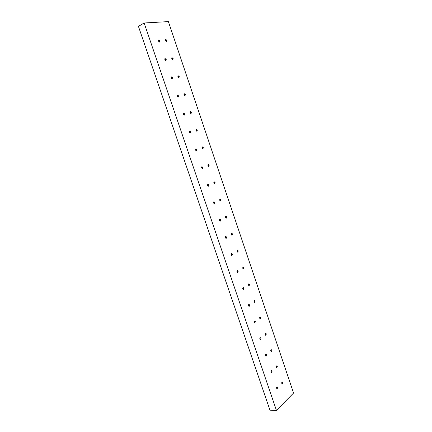 <?xml version="1.0" encoding="UTF-8"?>
<svg xmlns="http://www.w3.org/2000/svg" width="432" height="432" viewBox="0 0 432 432"><rect width="100%" height="100%" fill="white"/><g stroke="black" fill="none" stroke-linecap="round" stroke-linejoin="round"><path stroke-width="0.65" d="M138.434 26.379L144.142 22.993L168.383 21.6L293.566 393.044L276.431 410.4L269.968 410.184L138.434 26.379M276.836 388.784L276.799 387.023M277.657 387.407L277.16 388.946C276.372 388.249 276.356 387.553 277.117 386.861L277.657 387.407M281.966 383.848L281.912 382.126M282.766 382.498L282.29 384.01C281.513 383.33 281.491 382.644 282.231 381.958L282.766 382.498M271.312 372.487L271.242 370.721M272.128 371.12L271.636 372.638C270.826 371.957 270.799 371.266 271.555 370.564L272.128 371.12M276.523 367.74L276.442 366.012M277.317 366.401L276.853 367.891C276.053 367.227 276.021 366.547 276.755 365.845L277.317 366.401M265.75 356.087L265.653 354.321M266.56 354.731L266.08 356.222C265.248 355.568 265.21 354.877 265.961 354.159L266.56 354.731M271.053 351.535L270.94 349.801M271.836 350.201L271.377 351.67C270.562 351.027 270.518 350.347 271.247 349.634L271.836 350.201M260.161 339.584L260.026 337.813M260.955 338.24L260.491 339.709C259.632 339.071 259.583 338.386 260.334 337.651L260.955 338.24M265.545 335.221L265.399 333.488M266.323 333.904L265.874 335.345C265.032 334.724 264.978 334.049 265.707 333.315L266.323 333.904M254.529 322.979L254.686 321.7L254.362 321.203M255.317 321.64L254.864 323.087C253.984 322.477 253.919 321.791 254.664 321.035L255.317 321.64M260.005 318.811L259.826 317.072M260.771 317.498L260.334 318.924C259.475 318.319 259.405 317.644 260.123 316.899L260.771 317.498M248.87 306.261L249.016 305.008L248.659 304.484M249.642 304.938L249.199 306.364C248.303 305.77 248.222 305.089 248.962 304.317L249.642 304.938M254.426 302.292L254.556 301.066L254.216 300.553M255.182 300.996L254.756 302.395C253.881 301.817 253.795 301.142 254.513 300.375L255.182 300.996M243.173 289.44L243.308 288.214L242.924 287.663M243.934 288.128L243.502 289.532C242.584 288.959 242.492 288.284 243.216 287.491L243.934 288.128M248.821 285.671L248.94 284.472L248.567 283.932M249.561 284.386L249.151 285.763C248.249 285.201 248.152 284.531 248.859 283.754L249.561 284.386M237.438 272.511L237.562 271.312L237.146 270.734M238.183 271.215L237.767 272.587C236.833 272.047 236.72 271.366 237.438 270.556L238.183 271.215M243.173 268.942L243.286 267.775L242.881 267.203M243.907 267.673L243.508 269.023C242.59 268.488 242.476 267.818 243.173 267.019L243.907 267.673M231.665 255.474L231.779 254.302L231.331 253.697M232.4 254.189L232 255.539C231.044 255.02 230.915 254.345 231.617 253.514L232.4 254.189M237.497 252.11L237.595 250.97L237.163 250.371M238.216 250.852L237.827 252.18C236.893 251.667 236.763 251.003 237.443 250.182L238.216 250.852M225.86 238.324L225.963 237.184L225.482 236.547M226.579 237.049L226.195 238.378C225.218 237.881 225.072 237.211 225.763 236.358L226.579 237.049M231.779 235.17L231.871 234.058L231.406 233.426M232.486 233.923L232.114 235.229C231.158 234.738 231.017 234.074 231.682 233.237L232.486 233.923M220.018 221.06L220.104 219.953L219.591 219.289M220.72 219.802L220.352 221.108C219.359 220.639 219.197 219.964 219.866 219.094L220.72 219.802M226.028 218.117L226.109 217.031L225.607 216.378M226.719 216.886L226.368 218.165C225.391 217.701 225.234 217.042 225.882 216.184L226.719 216.886M214.137 203.688L214.213 202.608L213.662 201.917M214.823 202.446L214.472 203.726C213.462 203.278 213.278 202.608 213.932 201.717L214.823 202.446M220.244 200.956L220.309 199.903L219.775 199.222M220.919 199.741L220.579 200.999C219.591 200.556 219.413 199.897 220.045 199.017L220.919 199.741M208.219 186.197L208.278 185.155L207.695 184.432M208.888 184.972L208.553 186.224C207.527 185.809 207.328 185.139 207.959 184.226L208.888 184.972M214.418 183.686L214.472 182.666L213.905 181.953M215.077 182.482L214.758 183.719C213.754 183.303 213.554 182.644 214.169 181.742L215.077 182.482M202.257 168.599L202.311 167.584L201.685 166.833M202.91 167.389L202.597 168.615C201.555 168.221 201.339 167.557 201.949 166.617L202.91 167.389M208.559 166.304L208.597 165.316L207.997 164.576M209.201 165.116L208.899 166.325C207.878 165.931 207.662 165.278 208.256 164.354L209.201 165.116M196.263 150.881L196.301 149.899L195.637 149.121M196.9 149.683L196.603 150.887C195.545 150.52 195.307 149.855 195.896 148.9L196.9 149.683M202.657 148.808L202.684 147.852L202.046 147.085M203.283 147.636L202.997 148.824C201.965 148.451 201.733 147.798 202.306 146.858L203.283 147.636M190.226 133.045L190.247 132.095L189.551 131.29M190.847 131.868L190.566 133.045C189.497 132.7 189.243 132.035 189.805 131.058L190.847 131.868M196.717 131.198L196.738 130.275L196.063 129.476M197.332 130.043L197.062 131.204C196.015 130.858 195.766 130.205 196.317 129.244L197.332 130.043M184.145 115.09L184.162 114.178L183.427 113.341M184.75 113.929L184.491 115.085C183.411 114.761 183.136 114.102 183.676 113.103L184.75 113.929M190.744 113.476L190.744 112.579L190.037 111.758M191.338 112.336L191.084 113.476C190.031 113.146 189.761 112.493 190.285 111.515L191.338 112.336M178.033 97.022L178.027 96.142L177.26 95.272M178.621 95.877L178.378 97.006C177.282 96.703 176.99 96.044 177.498 95.024L178.621 95.877M184.723 95.634L184.718 94.775L183.973 93.922M185.306 94.511L185.074 95.629C184.005 95.321 183.719 94.673 184.216 93.668L185.306 94.511M171.871 78.829L171.86 77.981L171.05 77.085M172.444 77.701L172.222 78.808C171.121 78.527 170.807 77.868 171.288 76.826L172.444 77.701M178.67 77.679L178.648 76.853L177.871 75.967M179.237 76.572L179.015 77.663C177.941 77.382 177.638 76.729 178.108 75.708L179.237 76.572M165.672 60.512L165.645 59.708L164.803 58.779M166.228 59.405L166.023 60.485C164.916 60.226 164.581 59.567 165.035 58.509L166.228 59.405M172.573 59.605L172.541 58.811L171.731 57.899M173.124 58.514L172.924 59.578C171.839 59.319 171.52 58.666 171.958 57.623L173.124 58.514M159.43 42.077L159.392 41.305L158.512 40.349M159.97 40.986L159.781 42.044C158.668 41.807 158.317 41.148 158.738 40.063L159.97 40.986M166.433 41.407L166.396 40.651L165.548 39.706M166.973 40.338L166.79 41.38C165.699 41.137 165.359 40.484 165.769 39.42L166.973 40.338M165.742 39.793L165.51 40.111M144.142 22.993L276.431 410.4"/></g></svg>
